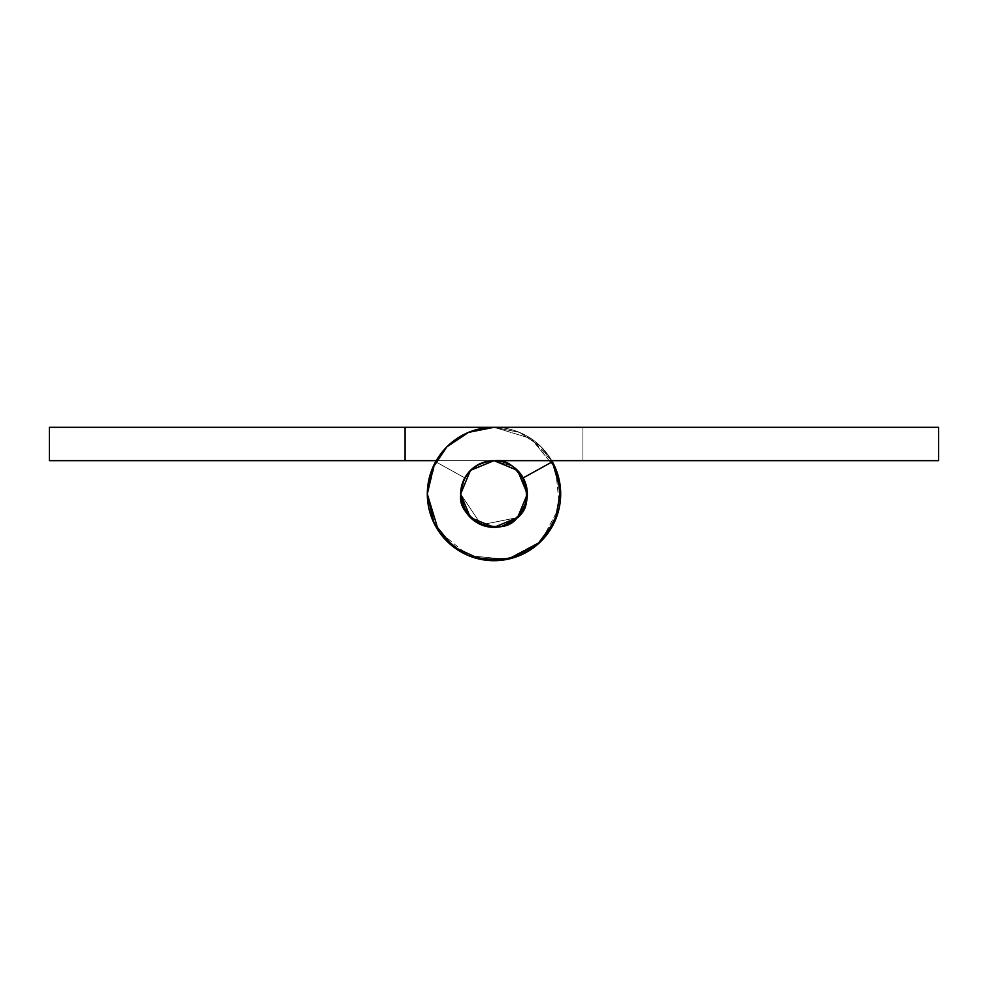 <?xml version="1.0" encoding="UTF-8"?>
<svg xmlns="http://www.w3.org/2000/svg" width="988" height="988" viewBox="0 0 988 988"><rect width="100%" height="100%" fill="white"/><g stroke="black" fill="none" stroke-linecap="round" stroke-linejoin="round"><path stroke-width="0.74" stroke-dasharray="4.94 3.71" d="M526.703 500.508L524.801 481.242L520.515 473.734L527.345 494A33.345 33.345 0 0 0 494 460.655A33.345 33.345 0 0 0 460.655 494A33.345 33.345 0 0 0 494 527.345A33.345 33.345 0 0 0 527.345 494L517.576 517.576L494 527.345L470.424 517.576L460.655 494L470.424 470.424L494 460.655L517.576 470.424L527.345 494C523.183 471.931 512.068 460.816 494 460.655C519.651 454.875 539.806 503.522 517.576 517.576C503.522 539.806 454.875 519.651 460.655 494L464.805 477.883L460.655 494L464.805 477.883L460.655 494L464.805 477.883L460.655 494L481.242 524.801L517.576 517.576L527.345 494C523.183 471.931 512.068 460.816 494 460.655C519.651 454.875 539.806 503.522 517.576 517.576C503.522 539.806 454.875 519.651 460.655 494L481.242 524.801L517.576 517.576L527.345 494C523.183 471.931 512.068 460.816 494 460.655L49.4 460.655L49.4 427.31L494 427.31A66.69 66.69 0 0 1 560.69 494A66.69 66.69 0 0 1 494 560.69A66.69 66.69 0 0 1 427.31 494A66.69 66.69 0 0 0 494 560.69A66.69 66.69 0 0 0 560.69 494A66.69 66.69 0 0 0 494 427.31A66.69 66.69 0 0 1 560.69 494A66.69 66.69 0 0 1 494 560.69A66.69 66.69 0 0 1 427.31 494A66.69 66.69 0 0 0 494 560.69A66.69 66.69 0 0 0 560.69 494A66.69 66.69 0 0 0 494 427.31A66.69 66.69 0 0 1 560.69 494A66.69 66.69 0 0 1 494 560.69A66.69 66.69 0 0 1 427.31 494A66.69 66.69 0 0 0 494 560.69A66.69 66.69 0 0 0 560.69 494A66.69 66.69 0 0 0 494 427.31L49.4 427.31L49.4 460.655L494 460.655C519.651 454.875 539.806 503.522 517.576 517.576C503.522 539.806 454.875 519.651 460.655 494L481.242 524.801L517.576 517.576L527.345 494L517.576 517.576L494 527.345L470.424 517.576L460.655 494L464.805 477.883L435.622 461.767A66.69 66.69 0 0 0 427.31 494A66.69 66.69 0 0 1 435.622 461.767L464.805 477.883L435.622 461.767A66.69 66.69 0 0 0 427.31 494A66.69 66.69 0 0 1 435.622 461.767L464.805 477.883L435.622 461.767A66.69 66.69 0 0 0 427.31 494A66.69 66.69 0 0 1 435.622 461.767L434.177 464.533L435.622 461.767L434.177 464.533L435.622 461.767L464.805 477.883L435.622 461.767L464.805 477.883L460.655 494L464.805 477.883L435.622 461.767L464.805 477.883L460.655 494L466.274 512.525L481.242 524.801L500.508 526.703L517.576 517.576L494 527.345L470.424 517.576L460.655 494L464.805 477.883L460.655 494L466.274 512.525L481.242 524.801L500.508 526.703L517.576 517.576L526.703 500.508L524.801 481.242L512.525 466.274L494 460.655L517.576 470.424L527.345 494L517.576 517.576L494 527.345L470.424 517.576L460.655 494L466.274 512.525L481.242 524.801L500.508 526.703L517.576 517.576L526.703 500.508L524.801 481.242L512.525 466.274L494 460.655L517.576 470.424L527.345 494L517.576 517.576L494 527.345L470.424 517.576L460.655 494C462.779 473.894 473.894 462.779 494 460.655L405.08 460.655L405.08 427.31L405.08 460.655L494 460.655L517.576 470.424M436.239 460.655L494 460.655L405.08 460.655L405.08 427.31L405.08 460.655L405.08 427.31L494 427.31L405.08 427.31L405.08 460.655L494 460.655L436.239 460.655M559.912 483.787L555.614 468.485L559.406 507.005L541.152 541.152L507.005 559.406L468.485 555.614L494 560.69L519.515 555.614L511.29 558.418L519.515 555.614L541.152 541.152L555.614 519.515L560.69 494A66.69 66.69 0 0 1 494 560.69A66.69 66.69 0 0 1 427.31 494L432.386 519.515L446.848 541.152L437.709 529.778L446.848 541.152L468.485 555.614L494 560.69L519.515 555.614L541.152 541.152L507.005 559.406L468.485 555.614L438.549 531.05L427.31 494L432.386 519.515L446.848 541.152L468.485 555.614L438.549 531.05L427.31 494L432.386 519.515L446.848 541.152L468.485 555.614L494 560.69L519.515 555.614L541.152 541.152L555.614 519.515L560.69 494L555.614 468.485L541.152 446.848L519.515 432.386L494 427.31L531.05 438.549L555.614 468.485L541.152 446.848L519.515 432.386L494 427.31L405.08 427.31L405.08 460.655L405.08 427.31L494 427.31L531.05 438.549L555.614 468.485L559.406 507.005L541.152 541.152L555.614 519.515L560.69 494L555.614 468.485L553.935 464.743M551.761 460.655L541.152 446.848L519.515 432.386L494 427.31A66.69 66.69 0 0 0 427.31 494A66.69 66.69 0 0 0 510.648 558.578A66.69 66.69 0 0 0 552.378 461.767A66.69 66.69 0 0 1 494 560.69A66.69 66.69 0 0 1 427.31 494L435.622 461.767L427.31 494A66.69 66.69 0 0 0 510.648 558.578A66.69 66.69 0 0 0 552.378 461.767A66.69 66.69 0 0 1 560.69 494L560.665 492.246M515.65 468.621L512.525 466.274L494 460.655C473.894 462.779 462.779 473.894 460.655 494C464.323 517.947 478.217 528.704 502.324 526.295C524.591 516.761 531.544 500.62 523.195 477.883L552.378 461.767L560.616 490.752L555.244 520.404L537.373 544.66L510.648 558.578L480.526 559.319L453.146 546.71L434.115 523.356L427.31 494L432.386 468.485L446.848 446.848L468.485 432.386L494 427.31A66.69 66.69 0 0 0 427.31 494A66.69 66.69 0 0 1 494 427.31L582.92 427.31L494 427.31A66.69 66.69 0 0 0 427.31 494L432.386 519.515L436.214 527.32L432.386 519.515L427.31 494A66.69 66.69 0 0 0 510.648 558.578A66.69 66.69 0 0 0 552.378 461.767L523.195 477.883L552.378 461.767L523.195 477.883L552.378 461.767L560.616 490.752L555.244 520.404L537.373 544.66L510.648 558.578L480.526 559.319L453.146 546.71L434.115 523.356L427.31 494A66.69 66.69 0 0 1 494 427.31L531.05 438.549L551.786 460.655M473.227 557.38L468.485 555.614L494 560.69L503.905 559.961L494 560.69L468.485 555.614L462.495 552.798M519.886 515.044L526.061 503.201M405.08 460.655L405.08 427.31L405.08 460.655M554.354 465.607L558.035 475.302M560.357 500.842L558.109 512.402M545.759 536.089L539.572 542.696M508.573 559.085L500.928 560.344M442.859 536.842L438.549 531.05M432.386 468.485L427.31 494L432.386 468.485L446.848 446.848L432.386 468.485L446.848 446.848L468.485 432.386L446.848 446.848L468.485 432.386L494 427.31L582.92 427.31L582.92 460.655L494 460.655L582.92 460.655L582.92 427.31L582.92 460.655L582.92 427.31L494 427.31L468.485 432.386L494 427.31L582.92 427.31L582.92 460.655L582.92 427.31L582.92 460.655L582.92 427.31L494 427.31L582.92 427.31L582.92 460.655L582.92 427.31L938.6 427.31L938.6 460.655L494 460.655C473.894 462.779 462.779 473.894 460.655 494C462.779 473.894 473.894 462.779 494 460.655C473.894 462.779 462.779 473.894 460.655 494C464.323 517.947 478.217 528.704 502.324 526.295C524.591 516.761 531.544 500.62 523.195 477.883L552.378 461.767L523.195 477.883L552.378 461.767L560.616 490.752L555.244 520.404L537.373 544.66L510.648 558.578L480.526 559.319L453.146 546.71L434.115 523.356L427.31 494L432.386 468.485L446.848 446.848L468.485 432.386L494 427.31L938.6 427.31L938.6 460.655L494 460.655L582.92 460.655L494 460.655L582.92 460.655L494 460.655L470.424 470.424L460.655 494C464.323 517.947 478.217 528.704 502.324 526.295C524.591 516.761 531.544 500.62 523.195 477.883A33.345 33.345 0 0 1 527.345 494A33.345 33.345 0 0 0 523.195 477.883L552.378 461.767L523.195 477.883A33.345 33.345 0 0 1 527.345 494C527.913 539.547 459.173 534.953 460.655 494L464.064 508.672L473.573 520.355L487.257 526.653L502.324 526.295L515.687 519.33L524.616 507.202L527.308 492.382L523.195 477.883A33.345 33.345 0 0 1 527.345 494C527.913 539.547 459.173 534.953 460.655 494L464.064 508.672L473.573 520.355L487.257 526.653L502.324 526.295L515.687 519.33L524.616 507.202L527.308 492.382L523.195 477.883L527.308 492.382L524.616 507.202L515.687 519.33L502.324 526.295L487.257 526.653L473.573 520.355L464.064 508.672L460.655 494L470.424 470.424L460.655 494L470.424 470.424L494 460.655L470.424 470.424L460.655 494L470.424 517.576L494 527.345L517.576 517.576L527.345 494L517.576 517.576M446.848 541.152L468.485 555.614L446.848 541.152M531.421 549.217L519.515 555.614L541.152 541.152L555.614 519.515L560.69 494A66.69 66.69 0 0 0 552.378 461.767A66.69 66.69 0 0 1 560.69 494L555.417 519.997M582.92 427.31L582.92 460.655L494 460.655L470.424 470.424L494 460.655L582.92 460.655L582.92 427.31M539.127 543.104L553.564 524.011"/><path stroke-width="1.48" d="M460.655 494A33.345 33.345 0 0 1 494 460.655A33.345 33.345 0 0 1 527.345 494A33.345 33.345 0 0 1 494 527.345A33.345 33.345 0 0 1 460.655 494L470.424 470.424L494 460.655L517.576 470.424L527.345 494L517.576 517.576L494 527.345L470.424 517.576L460.655 494C462.779 473.894 473.894 462.779 494 460.655L938.6 460.655L938.6 427.31L49.4 427.31L49.4 460.655L436.239 460.655L405.08 460.655L405.08 427.31L49.4 427.31L49.4 460.655L405.08 460.655L405.08 427.31L938.6 427.31L938.6 460.655L494 460.655L470.424 470.424L460.655 494L464.064 508.672L473.573 520.355L487.257 526.653L502.324 526.295L515.687 519.33L524.616 507.202L527.308 492.382L523.195 477.883C531.544 500.62 524.591 516.761 502.324 526.295C478.217 528.704 464.323 517.947 460.655 494M517.576 470.424L515.65 468.621M438.549 531.05L427.31 494L434.177 464.533L427.31 494A66.69 66.69 0 0 1 494 427.31L468.485 432.386L446.848 446.848L432.386 468.485L427.31 494L432.386 468.485M436.214 527.32L437.709 529.778L436.214 527.32M503.905 559.961L511.29 558.418L503.905 559.961M560.665 492.246L559.912 483.787M553.935 464.743L551.761 460.655M517.576 517.576L519.886 515.044M526.061 503.201L526.703 500.508M551.786 460.655L554.354 465.607M558.035 475.302L560.357 500.842M558.109 512.402L545.759 536.089M539.572 542.696L508.573 559.085M500.928 560.344L473.227 557.38M462.495 552.798L442.859 536.842M552.378 461.767A66.69 66.69 0 0 1 510.648 558.578A66.69 66.69 0 0 1 427.31 494L434.115 523.356L453.146 546.71L480.526 559.319L510.648 558.578L537.373 544.66L555.244 520.404L560.616 490.752L552.378 461.767L523.195 477.883L552.378 461.767M531.421 549.217L539.127 543.104M553.564 524.011L555.417 519.997"/></g></svg>
